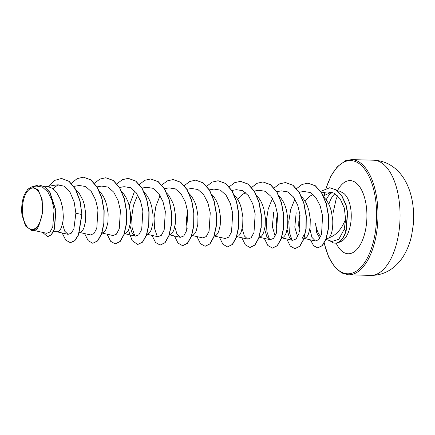 <?xml version="1.0" encoding="UTF-8"?>
<svg xmlns="http://www.w3.org/2000/svg" width="435" height="435" viewBox="0 0 435 435"><rect width="100%" height="100%" fill="white"/><g stroke="black" fill="none" stroke-linecap="round" stroke-linejoin="round"><path stroke-width="0.65" d="M42.325 211.801A20.706 10.027 91.5 0 1 30.564 229.218A20.706 10.027 91.5 0 1 22.604 205.684A20.706 10.027 91.5 0 1 34.365 188.268A20.706 10.027 91.5 0 1 42.325 211.801M332.03 241.441L338.816 239.283L344.156 229.305L345.569 220.431L345.591 219.099L345.075 220.398C341.355 229.501 335.999 235.302 329.007 237.798A22.386 10.842 91.5 0 1 325.973 238.929M320.72 236.548A22.386 10.842 91.5 0 1 315.538 223.345L316.729 232.85L319.872 238.179M44.528 186.669L49.024 186.996L51.765 188.083L54.348 189.981L56.702 192.618L60.481 199.676L62.738 208.186L63.336 216.858L63.048 220.839L61.476 227.342L60.307 229.615L58.975 231.105L57.561 231.763L53.407 231.697M75.967 189.861L79.159 193.216L82.938 200.274L84.27 204.423L85.7 213.183L85.505 221.442L83.933 227.94L82.764 230.213L81.432 231.703L79.523 232.393M99.158 191.085L101.616 193.814L103.682 197.088L105.395 200.872L106.727 205.021L108.157 213.781L107.962 222.04L106.39 228.538L105.221 230.811L103.889 232.301L101.98 232.991M121.615 191.683L124.078 194.412L126.139 197.686L127.852 201.47L129.184 205.619L130.614 214.379L130.418 222.638L128.847 229.136L127.678 231.409L126.351 232.899L124.437 233.59M144.393 192.575L146.535 195.01L148.596 198.284L150.309 202.068L151.641 206.217L153.071 214.977L152.881 223.237L151.304 229.734L150.135 232.007L148.808 233.497L146.894 234.188M166.534 192.879L168.992 195.609L172.771 202.666L174.103 206.815L175.528 215.575L175.338 223.835L173.766 230.332L172.597 232.605L171.265 234.101L169.356 234.786M189.307 193.771L191.449 196.207L193.51 199.48L195.228 203.265L196.56 207.413L197.99 216.173L197.794 224.433L196.223 230.936L195.054 233.203L193.722 234.699L191.813 235.384M187.175 228.674L186.452 222.66L186.523 218.549L187.626 210.991M211.769 194.374L213.906 196.805L215.967 200.078L217.685 203.863L219.017 208.017L220.447 216.777L220.251 225.031L218.68 231.534L217.511 233.802L216.179 235.297L214.27 235.982M234.226 194.972L236.363 197.403L238.429 200.676L240.142 204.461L241.474 208.615L242.904 217.375L242.708 225.629L241.137 232.132L239.968 234.4L238.636 235.895L236.727 236.58M256.362 195.271L258.825 198.007L260.886 201.274L262.599 205.059L263.931 209.213L265.361 217.973L265.165 226.227L263.594 232.73L262.425 234.998L261.098 236.493L259.184 237.178M275.165 236.134L272.343 226.581L273.707 212.149M279.139 196.169L281.282 198.605L283.343 201.873L285.055 205.657L286.388 209.811L287.818 218.571L287.627 226.825L286.051 233.329L284.881 235.596L283.555 237.091L281.641 237.776M277.008 231.072L276.279 225.053L276.356 220.942L277.454 213.395M297.622 236.738L294.799 227.173L296.164 212.748M301.596 196.767L303.739 199.203L305.8 202.471L307.518 206.255L308.85 210.409L310.275 219.169L310.084 227.423L308.513 233.927L307.344 236.194L306.012 237.689L303.913 238.369M299.465 231.659L298.742 225.656L298.812 221.54L299.916 213.993M237.766 199.513L240.196 196.451L242.768 194.217L245.71 192.689M305.142 201.307L307.572 198.246L310.144 196.016L313.08 194.483M324.053 197.365L326.196 199.801L328.256 203.074L329.975 206.853L331.307 211.008L332.737 219.767C333.063 228.603 331.818 234.617 329.007 237.798M34.099 230.452L46.61 233.307L49.949 232.056L52.733 227.108L54.07 209.616L51.895 200.013L47.866 192.031L42.44 187.077L36.29 186.071M39.34 224.101L42.652 212.557L42.146 199.491L38.062 189.725L31.885 186.816L27.845 189.203L24.48 194.488A22.25 10.777 91.5 0 0 21.984 214.95L25.545 226.037L31.673 230.425L35.779 228.848L39.34 224.101L37.236 228.87L34.539 230.506L31.673 230.43M58.208 184.69L52.798 188.736M61.639 178.475L69.018 181.373L75.467 189.279L79.899 200.965L81.921 214.504L80.084 200.97L75.657 189.285L69.209 181.379L61.547 178.475M47.692 236.683L51.499 234.715L54.478 228.973L55.903 210.491L50.009 192.395L44.876 186.903L38.943 184.891M61.455 178.47L54.587 180.433L48.443 186.321M42.614 232.393L47.6 236.678L51.314 234.71L54.288 228.968L55.718 210.486L49.824 192.39L44.691 186.898L38.845 184.886L32.799 186.658M62.156 232.991L65.723 240.098L70.312 242.681L74.679 240.702L78.441 234.775L81.731 214.498L75.88 213.232L74.168 201.992L70.068 192.319L64.124 186.169L57.241 184.815M345.591 219.099L344.33 208.109L340.181 198.871L334.085 193.113L327.191 191.906L321.688 192.852M309.889 228.761L311.868 237.276L315.424 240.995L318.784 239.647L321.552 234.296L322.569 215.82L320.165 205.831L315.881 197.555L310.188 192.498L303.771 191.476L299.231 192.254M287.116 229.805L289.248 237.135L292.614 240.31L296.061 238.967L298.91 233.638L300.079 215.156L297.698 205.162L293.413 196.935L287.704 191.889L281.315 190.883L276.774 191.656M264.659 229.212L266.791 236.526L270.157 239.712L273.61 238.364L276.453 233.035L277.622 214.558L275.235 204.548L270.956 196.343L265.241 191.291L258.858 190.274L254.149 191.085M242.203 228.603L244.329 235.917L247.7 239.119L251.136 237.782L253.996 232.437L255.171 213.96L252.784 203.977L248.494 195.745L242.801 190.693L236.401 189.682L231.855 190.459M213.851 235.922L225.238 238.521L228.685 237.178L231.54 231.844L232.709 213.362L230.327 203.379L226.037 195.141L220.338 190.095L213.944 189.089L209.398 189.861M191.395 235.324L202.781 237.923L206.233 236.575L209.077 231.246L210.252 212.769L207.859 202.753L203.585 194.554L197.865 189.491L191.482 188.48L186.941 189.263M174.832 226.809L176.953 234.122L180.324 237.32L183.766 235.982L186.62 230.642L187.795 212.166L185.402 202.177L181.129 193.956L175.425 188.899L169.025 187.882L164.316 188.692M146.481 234.128L157.867 236.727L161.303 235.389L164.164 230.044L165.333 211.573L162.951 201.59L158.666 193.347L152.979 188.306L146.568 187.289L141.859 188.094M129.913 225.624L132.044 232.942L135.41 236.113L138.857 234.78L141.707 229.457L142.876 210.975L140.489 200.965L136.204 192.754L130.5 187.702L124.111 186.686M101.567 232.932L112.953 235.525L116.401 234.182L119.25 228.853L120.424 210.371L118.026 200.372L113.752 192.161L108.043 187.099L101.654 186.088M90.496 234.922L93.933 233.584L96.787 228.255L97.962 209.779L95.58 199.801L91.296 191.558L85.613 186.517L79.197 185.489M62.537 223.829L64.674 231.148L68.039 234.318L71.155 233.307L73.852 229L75.88 213.232M331.709 192.835A25.072 12.142 -88.5 0 0 326.201 199.806M329.295 193.183L323.379 195.924M134.806 235.911L132.175 228.168L131.587 217.402L133.431 205.586L137.65 194.913M157.263 236.509L154.632 228.767L154.044 217.995L155.888 206.185L160.107 195.511M269.559 239.511L266.927 231.768L266.334 220.996L268.177 209.181L272.397 198.501M292.01 240.104L289.378 232.361L288.791 221.589L290.634 209.773L294.854 199.1M81.921 214.504L78.632 234.78L74.869 240.707L70.405 242.686M83.389 177.17L90.92 179.878L97.304 187.186L101.877 197.996L104.155 210.654L104.008 223.253L101.676 233.878L97.717 240.908L92.862 243.285M105.841 177.768L113.372 180.471L119.755 187.779L124.334 198.583L126.612 211.247L126.471 223.846L124.133 234.47L120.18 241.501L115.324 243.883M128.309 178.366L135.834 181.074L142.218 188.388L146.791 199.192L149.075 211.856L148.928 224.455L146.59 235.074L142.631 242.105L137.775 244.481M150.76 178.964L158.291 181.672L164.675 188.98L169.248 199.785L171.531 212.443L171.385 225.042L169.052 235.667L165.093 242.703L160.238 245.079M173.217 179.563L180.748 182.27L187.132 189.578L191.704 200.383L193.988 213.047L193.841 225.651L191.503 236.27L187.55 243.301L182.689 245.677M195.679 180.161L203.21 182.869L209.594 190.177L214.167 200.986L216.445 213.645L216.298 226.243L213.966 236.863L210.007 243.899L205.151 246.275M218.131 180.759L225.662 183.467L232.045 190.769L236.618 201.579L238.902 214.243L238.761 226.842L236.422 237.461L232.464 244.497L227.608 246.873M240.599 181.357L248.124 184.065L254.508 191.378L259.081 202.183L261.359 214.846L261.217 227.445L258.879 238.065L254.921 245.095L250.065 247.471M263.05 181.955L270.575 184.663L276.964 191.971L281.537 202.775L283.821 215.434L283.674 228.032L281.342 238.657L277.383 245.693L272.527 248.07M285.507 182.553L293.038 185.261L299.421 192.575L303.994 203.379L306.278 216.043L306.131 228.641L303.793 239.266L299.835 246.297L294.979 248.668M307.969 183.151L315.435 185.816L321.786 193.015L326.364 203.672L328.659 216.2L328.463 228.576L326.179 238.886L322.384 245.634L317.789 247.89M329.812 187.735L336.266 189.888L341.79 195.652L346.086 204.999L347.63 212.623L346.173 230.762L344.156 229.305M71.356 183.32L77.115 178.66L83.297 177.165L90.736 179.873L97.114 187.18L101.687 197.99L103.97 210.654L103.824 223.247L101.485 233.872L97.532 240.903L92.769 243.279L88.18 240.696L84.613 233.59M94.466 183.206L99.936 179.079L105.748 177.763L113.187 180.465L119.571 187.773L124.144 198.577L126.427 211.241L126.28 223.84L123.948 234.465L119.989 241.501L115.226 243.883L110.637 241.3L107.075 234.188M116.923 183.804L122.393 179.677L128.211 178.361L135.649 181.069L142.033 188.382L146.606 199.186L148.884 211.85L148.737 224.449L146.405 235.069L142.446 242.099L137.683 244.481L132.126 240.582L128.417 230.104M129.222 205.76L134.676 190.916M139.282 184.505L144.795 180.302L150.668 178.959L158.101 181.667L164.484 188.975L169.063 199.779L171.341 212.438L171.2 225.036L168.862 235.661L164.908 242.697L160.145 245.079L155.556 242.496L151.989 235.384M161.738 185.103L167.252 180.9L173.125 179.557L180.558 182.265L186.947 189.573L191.52 200.377L193.798 213.041L193.657 225.645L191.318 236.265L187.36 243.295L182.597 245.677L178.013 243.089L174.446 235.982M184.293 185.598L189.769 181.471L195.587 180.155L203.02 182.863L209.404 190.171L213.976 200.981L216.26 213.639L216.113 226.238L213.775 236.863L209.822 243.894L205.059 246.275L200.47 243.692L196.903 236.58M206.75 186.196L212.22 182.069L218.038 180.753L225.471 183.461L231.86 190.764L236.433 201.574L238.717 214.237L238.57 226.836L236.238 237.456L232.279 244.492L227.516 246.873L222.927 244.291L219.365 237.178M229.212 186.794L234.683 182.667L240.501 181.357L247.939 184.059L254.323 191.373L258.896 202.177L261.174 214.841L261.027 227.44L258.694 238.059L254.736 245.09L249.973 247.471L245.383 244.889L241.822 237.776M251.571 187.496L257.085 183.293L262.952 181.955L270.391 184.657L276.774 191.965L281.347 202.77L283.631 215.428L283.489 228.032L281.151 238.652L277.198 245.688L272.435 248.07L267.846 245.487L264.279 238.375M274.126 187.991L279.596 183.864L285.414 182.553L292.853 185.256L299.236 192.569L303.809 203.373L306.088 216.037L305.946 228.636L303.608 239.261L299.65 246.292L294.887 248.668L290.297 246.085L286.736 238.973M296.583 188.594L302.059 184.462L307.871 183.151L315.25 185.81L321.596 193.009L326.179 203.667L328.474 216.195L328.278 228.576L325.989 238.88L322.194 245.628L317.697 247.89L313.651 245.748L310.459 239.864M320.726 191.378L329.714 187.735L336.081 189.883L341.6 195.647L345.901 204.994L347.44 212.617L345.983 230.757A25.04 12.126 -88.5 0 1 335.102 243.16A25.04 12.126 -88.5 0 1 330.17 240.811M335.195 243.165A25.04 12.126 -88.5 0 0 335.287 243.165A25.04 12.126 -88.5 0 0 346.173 230.762M370.604 275.388A57.61 27.9 -88.5 0 0 399.564 226.303A57.61 27.9 -88.5 0 0 373.67 160.205L351.578 159.612A57.61 27.9 91.5 0 1 377.471 225.716A57.61 27.9 91.5 0 1 348.506 274.795L370.604 275.388C379.57 275.485 387.552 272.56 394.556 266.617C398.324 263.349 401.516 259.488 404.126 255.035C407.617 249.021 410.14 242.366 411.689 235.063L413.25 224.846C413.941 217.326 413.707 209.915 412.543 202.601C411.379 195.233 409.215 188.453 406.04 182.265C403.669 177.687 400.689 173.668 397.101 170.215C390.429 163.919 382.621 160.58 373.67 160.205M326.201 188.219A56.626 27.421 91.5 0 1 359.479 163.864A56.626 27.421 91.5 0 1 376.134 225.542A56.626 27.421 91.5 0 1 352.497 273.039A56.626 27.421 91.5 0 1 324.254 243.067M328.865 204.276A25.072 12.142 91.5 0 1 335.026 193.673M338.631 191.819L339.768 191.851A25.072 12.142 91.5 0 1 351.04 220.616A25.072 12.142 91.5 0 1 339.213 241.947M337.451 190.769A36.594 17.721 91.5 0 1 357.989 184.69A36.594 17.721 91.5 0 1 366.602 222.589A36.594 17.721 91.5 0 1 354.046 251.908A36.594 17.721 91.5 0 1 336.146 243.127M324.347 195.19A56.626 27.421 91.5 0 1 324.983 192.536M324.14 243.252L328.735 257.226L334.961 267.335L341.796 272.99L348.506 274.795M339.768 191.851L340.763 191.683M337.614 195.783L336.206 198.882L333.15 212.574M325.82 239.332L332.03 241.436M36.29 186.055L31.885 186.816M315.424 240.995L303.684 238.315M292.614 240.316L281.228 237.717M270.157 239.718L258.771 237.118M247.7 239.119L236.314 236.52M180.324 237.325L168.938 234.726M135.41 236.123L124.024 233.53M124.111 186.68L119.402 187.496M101.654 186.082L97.108 186.871M90.491 234.927L79.105 232.333M79.197 185.484L73.868 186.403M68.034 234.329L56.648 231.735M57.235 184.799L46.153 186.713M329.616 193.096L332.318 192.335M301.966 238.804L303.88 235.134M339.039 242.061L339.42 242.197M324.178 195.31L324.82 192.602M326.022 188.273L331.03 175.86L337.321 166.703L345.472 160.76L351.578 159.612"/></g></svg>
